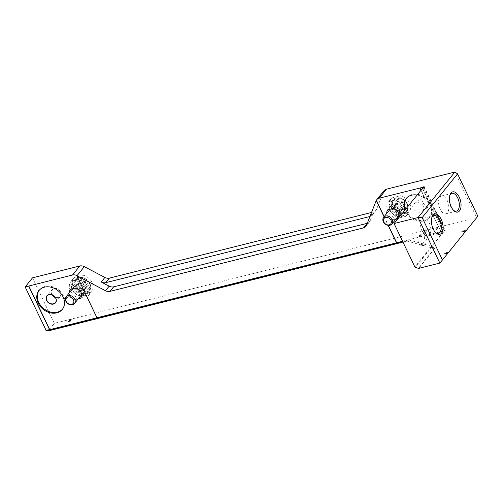 <?xml version="1.0" encoding="UTF-8"?>
<svg xmlns="http://www.w3.org/2000/svg" width="503" height="503" viewBox="0 0 503 503"><rect width="100%" height="100%" fill="white"/><g stroke="black" fill="none" stroke-linecap="round" stroke-linejoin="round"><path stroke-width="0.38" stroke-dasharray="2.52 1.89" d="M425.192 198.867L421.049 190.228L425.236 198.924A14.996 11.915 39 0 1 430.122 205.048A14.996 11.915 39 0 1 431.524 212.04L440.898 231.638L431.524 212.04L440.829 231.462L442.992 230.921L422.621 188.392M420.068 187.952L425.255 198.773L421.068 190.216M82.291 294.362A11.248 8.941 39 0 1 73.501 287.301A11.248 8.941 39 0 1 73.991 277.719A11.248 8.941 39 0 1 74.199 277.474L83.171 275.223A11.248 8.941 39 0 1 91.961 282.29A11.248 8.941 39 0 1 91.471 291.872A11.248 8.941 39 0 1 91.263 292.117L82.291 294.362L79.26 298.103A11.248 8.941 39 0 1 70.477 291.036A11.248 8.941 39 0 1 70.961 281.46A11.248 8.941 39 0 1 71.168 281.215L74.199 277.474M399.791 214.85A11.248 8.941 39 0 1 391.007 207.783A11.248 8.941 39 0 1 391.491 198.201A11.248 8.941 39 0 1 391.699 197.956L400.677 195.711A11.248 8.941 39 0 1 409.461 202.772A11.248 8.941 39 0 1 408.977 212.354A11.248 8.941 39 0 1 408.769 212.599L399.791 214.85L396.766 218.591A11.248 8.941 39 0 1 387.976 211.524A11.248 8.941 39 0 1 388.467 201.942A11.248 8.941 39 0 1 388.674 201.697L391.699 197.956M422.382 188.587L443.514 232.116L432.008 246.338L434.667 248.664L406.965 241.025L48.263 330.855L54.33 323.366L476.662 217.598L454.844 172.07M54.33 323.366L32.513 277.838M376.099 200.848L383.462 191.75L376.54 209.405A6.426 5.105 39 0 1 375.911 210.499A6.426 5.105 39 0 1 373.553 211.964L371.547 212.461M383.462 191.75A6.426 5.105 39 0 1 384.097 190.662M69.86 320.48L70.489 320.807A1.125 0.352 154.4 0 1 70.552 320.864A1.125 0.352 154.4 0 1 69.684 321.669A1.125 0.352 154.4 0 1 68.521 321.838A1.125 0.352 154.4 0 1 68.603 321.587L70.074 321.09L69.332 320.688L69.609 320.348L71.47 319.883L69.86 320.48L69.684 320.115L70.313 320.436A1.125 0.352 154.4 0 1 70.376 320.499A1.125 0.352 154.4 0 1 69.508 321.298A1.125 0.352 154.4 0 1 68.345 321.467A1.125 0.352 154.4 0 1 68.427 321.216L68.603 321.587M436.491 229.877L435.938 229.733L437.082 228.318L438.327 228.004L436.491 229.877L435.881 229.613L436.057 229.984M446.922 253.034L445.344 253.94A1.125 0.352 154.4 0 1 443.948 254.229A1.125 0.352 154.4 0 1 444.35 253.694A1.125 0.352 154.4 0 1 445.394 253.21L444.426 253.996L445.168 253.845L447.569 252.663L446.708 253.726L446.274 253.833L446.746 252.669L445.168 253.569A1.125 0.352 154.4 0 1 443.772 253.858A1.125 0.352 154.4 0 1 444.174 253.323A1.125 0.352 154.4 0 1 445.218 252.839L445.394 253.21M464.847 231.311L461.93 231.864L462.942 231.229L465.426 230.607L464.847 231.311L464.238 231.053L464.414 231.424M439.842 263.082L477.85 216.221M431.599 212.008A14.996 11.915 39 0 1 429.443 217.491A14.996 11.915 39 0 1 416.471 220.616A14.996 11.915 39 0 1 404.928 210.153M417.157 195.045A14.996 11.915 39 0 1 425.255 198.773M384.147 216.636L388.322 225.344M402.57 241.27L441.005 231.644M398.514 218.076A6.746 5.363 39 0 1 398.194 218.522A6.746 5.363 39 0 1 397.974 218.774L397.942 218.78M395.748 219.333L392.856 220.056A6.746 5.363 39 0 1 386.738 213.442M78.248 298.845L75.349 299.574A6.746 5.363 39 0 1 69.232 292.953M76.846 275.556L97.073 317.777M432.008 246.338L408.455 239.843L406.965 241.025M408.455 239.843L402.595 241.308M442.992 230.921L440.961 231.701M422.03 244.452A2.144 1.119 -104.1 0 1 420.892 241.742L421.061 236.203A2.144 1.119 -104.1 0 1 421.382 235.121L425.708 229.777A1.069 0.56 -104.1 0 1 425.89 229.657A1.069 0.56 -104.1 0 1 426.745 230.883A23.138 12.053 -104.1 0 1 424.463 245.068A2.144 1.119 -104.1 0 1 424.01 245.458A2.144 1.119 -104.1 0 1 423.425 245.338L422.03 244.452L419.898 244.986A2.144 1.119 -104.1 0 1 418.76 242.276L418.936 236.731A2.144 1.119 -104.1 0 1 419.257 235.656L423.576 230.311A1.069 0.56 -104.1 0 1 423.759 230.192A1.069 0.56 -104.1 0 1 424.614 231.418A23.138 12.053 -104.1 0 1 422.338 245.602A2.144 1.119 -104.1 0 1 421.879 245.992A2.144 1.119 -104.1 0 1 421.294 245.866L419.898 244.986M443.25 231.129L443.954 230.758A1.069 0.333 154.4 0 1 445.18 230.537A1.069 0.333 154.4 0 1 444.929 230.946L443.514 232.116M453.561 210.355A9.173 4.779 -104.1 0 1 453.128 210.002A9.173 4.779 -104.1 0 1 449.6 195.9A9.173 4.779 -104.1 0 1 449.814 195.384M447.198 200.54A9.173 4.779 -104.1 0 1 445.928 213.769A9.173 4.779 -104.1 0 1 440.194 209.198A9.173 4.779 -104.1 0 1 441.471 195.969A9.173 4.779 -104.1 0 1 447.198 200.54M435.567 232.593A9.173 4.779 -104.1 0 1 435.133 232.235A9.173 4.779 -104.1 0 1 431.599 218.132A9.173 4.779 -104.1 0 1 431.813 217.617M429.204 222.779A9.173 4.779 -104.1 0 1 427.927 236.008A9.173 4.779 -104.1 0 1 422.193 231.437A9.173 4.779 -104.1 0 1 423.469 218.208A9.173 4.779 -104.1 0 1 429.204 222.779M367.284 223.326A6.426 5.105 39 0 0 369.542 221.886A6.426 5.105 39 0 0 370.177 220.792L372.861 213.957A6.426 5.105 39 0 1 372.226 215.045A6.426 5.105 39 0 1 369.969 216.485M388.674 201.697L397.647 199.452A11.248 8.941 39 0 1 406.437 206.513A11.248 8.941 39 0 1 405.946 216.095A11.248 8.941 39 0 1 405.739 216.34L396.766 218.591M405.739 216.34L408.769 212.599M397.647 199.452L400.677 195.711M402.23 213.517L397.112 214.8A6.746 5.363 39 0 1 391.711 210.6A6.746 5.363 39 0 1 391.963 204.771A6.746 5.363 39 0 1 392.183 204.52L397.301 203.237A6.746 5.363 39 0 1 402.702 207.437A6.746 5.363 39 0 1 402.45 213.266A6.746 5.363 39 0 1 402.23 213.517L397.974 218.774M71.168 281.215L80.147 278.964A11.248 8.941 39 0 1 88.93 286.031A11.248 8.941 39 0 1 88.446 295.613A11.248 8.941 39 0 1 88.239 295.852L79.26 298.103M88.239 295.852L91.263 292.117M80.147 278.964L83.171 275.223M84.724 293.035L79.606 294.318A6.746 5.363 39 0 1 74.205 290.112A6.746 5.363 39 0 1 74.457 284.289A6.746 5.363 39 0 1 74.683 284.032L79.801 282.755A6.746 5.363 39 0 1 85.202 286.955A6.746 5.363 39 0 1 84.95 292.777A6.746 5.363 39 0 1 84.724 293.035L80.895 297.763M392.856 220.056L397.112 214.8M387.926 209.776L392.183 204.52M393.05 208.494L397.301 203.237M75.349 299.574L79.606 294.318M70.426 289.288L74.683 284.032M75.544 288.005L79.801 282.755M39.253 290.225A14.996 11.915 39 0 1 39.536 289.866A14.996 11.915 39 0 1 51.96 286.591A14.996 11.915 39 0 1 63.604 296.192A14.996 11.915 39 0 1 62.844 308.735A14.996 11.915 39 0 1 62.548 309.081M406.424 198.276A14.996 11.915 39 0 1 406.701 197.912A14.996 11.915 39 0 1 419.125 194.636A14.996 11.915 39 0 1 430.775 204.237A14.996 11.915 39 0 1 430.015 216.78A14.996 11.915 39 0 1 417.044 219.912A14.996 11.915 39 0 1 405.5 209.443M423.476 206.067C421.13 202.684 418.144 201.822 414.529 203.482C409.14 206.871 417.169 214.982 422.187 211.216C423.916 209.877 424.343 208.16 423.476 206.067M428.355 202.709A5.357 2.289 55.5 0 1 428.569 206.821A5.357 2.289 55.5 0 1 423.652 203.709A5.357 2.289 55.5 0 1 422.501 198A5.357 2.289 55.5 0 1 428.355 202.709M464.238 231.053L464.602 231.191M464.426 230.827L461.754 231.493L461.93 231.864M461.754 231.493L462.131 231.613M461.955 231.248L462.766 230.858L462.942 231.229M462.766 230.858L463.559 231.072M463.382 230.707L462.578 231.091L462.754 231.455M462.578 231.091L464.627 230.575L464.803 230.946M464.627 230.575L464.986 230.714M464.81 230.349L465.426 230.607M465.25 230.242L464.671 230.946M445.218 252.839L445.193 253.455M446.966 252.814L446.79 252.449L444.25 253.631L445.017 253.091M446.79 252.449L447.569 252.663M447.393 252.299L446.532 253.361L446.708 253.726M446.532 253.361L446.098 253.468L446.274 253.833M446.098 253.468L446.746 252.669M435.761 229.362L436.051 229.01L436.227 229.374M436.051 229.01L436.34 229.632M436.17 229.261L437.113 228.098L437.289 228.463M437.113 228.098L436.711 228.199L436.887 228.563M436.711 228.199L437.082 228.318M436.912 227.947L438.151 227.639L438.327 228.004M438.151 227.639L438.126 228.255M437.95 227.884L437.547 227.985L437.723 228.356M437.547 227.985L436.315 229.506M68.427 321.216L69.037 321.474M69.332 320.688L69.156 320.323L69.898 320.725L68.861 321.109M69.156 320.323L69.433 319.977L69.609 320.348M69.433 319.977L71.294 319.512L71.47 319.883M71.294 319.512L71.269 320.128M71.093 319.763L69.684 320.115M402.098 209.72A4.948 3.93 -141 0 0 404.632 206.714L402.098 209.72L397.54 208.487A4.948 3.93 -141 0 0 402.098 209.72L400.463 211.744L402.997 208.732L400.966 204.495L396.402 203.262L393.868 206.274L395.899 210.512L400.463 211.744M402.601 202.47L404.632 206.714A4.948 3.93 -141 0 0 402.601 202.47A4.948 3.93 -141 0 0 398.036 201.244L402.601 202.47L400.966 204.495M395.509 204.249A4.948 3.93 -141 0 0 397.54 208.487L395.509 204.249L398.036 201.244A4.948 3.93 -141 0 0 395.509 204.249L393.868 206.274M401.639 207.909A5.357 4.257 -141 0 0 397.483 204.482A5.357 4.257 -141 0 0 393.044 205.652A5.357 4.257 -141 0 0 394.528 212.329A5.357 4.257 -141 0 0 401.369 212.392A5.357 4.257 -141 0 0 401.639 207.909M401.734 210.241A4.282 3.408 -141 0 0 401.979 206.614A4.282 3.408 -141 0 0 398.684 203.878A4.282 3.408 -141 0 0 395.138 204.765A4.282 3.408 -141 0 0 394.886 208.393A4.282 3.408 -141 0 0 398.181 211.128A4.282 3.408 -141 0 0 401.734 210.241M395.899 210.512L397.54 208.487M402.997 208.732L404.632 206.714M396.402 203.262L398.036 201.244M399.011 208.971A2.678 2.125 -141 0 0 396.936 207.255A2.678 2.125 -141 0 0 394.717 207.84A2.678 2.125 -141 0 0 394.578 210.078A2.678 2.125 -141 0 0 396.66 211.794A2.678 2.125 -141 0 0 398.879 211.21A2.678 2.125 -141 0 0 399.011 208.971M400.036 207.708A2.678 2.125 -141 0 0 397.955 205.991A2.678 2.125 -141 0 0 395.735 206.576A2.678 2.125 -141 0 0 396.483 209.914A2.678 2.125 -141 0 0 399.904 209.946A2.678 2.125 -141 0 0 400.036 207.708M84.598 289.238A4.948 3.93 -141 0 0 87.132 286.226L84.598 289.238L80.034 288.005A4.948 3.93 -141 0 0 84.598 289.238L82.964 291.256L85.491 288.25L83.46 284.013L78.902 282.78L76.368 285.786L78.399 290.024L82.964 291.256M85.101 281.988L87.132 286.226A4.948 3.93 -141 0 0 85.101 281.988A4.948 3.93 -141 0 0 80.537 280.756L85.101 281.988L83.46 284.013M78.003 283.767A4.948 3.93 -141 0 0 80.034 288.005L78.003 283.767L80.537 280.756A4.948 3.93 -141 0 0 78.003 283.767L76.368 285.786M84.139 287.42A5.357 4.257 -141 0 0 79.977 283.994A5.357 4.257 -141 0 0 75.538 285.163A5.357 4.257 -141 0 0 77.028 291.841A5.357 4.257 -141 0 0 83.869 291.903A5.357 4.257 -141 0 0 84.139 287.42M84.227 289.753A4.282 3.408 -141 0 0 84.479 286.132A4.282 3.408 -141 0 0 81.178 283.396A4.282 3.408 -141 0 0 77.632 284.283A4.282 3.408 -141 0 0 77.38 287.905A4.282 3.408 -141 0 0 80.681 290.64A4.282 3.408 -141 0 0 84.227 289.753M78.399 290.024L80.034 288.005M85.491 288.25L87.132 286.226M78.902 282.78L80.537 280.756M81.511 288.483A2.678 2.125 -141 0 0 79.43 286.767A2.678 2.125 -141 0 0 77.21 287.351A2.678 2.125 -141 0 0 77.078 289.596A2.678 2.125 -141 0 0 79.16 291.312A2.678 2.125 -141 0 0 81.373 290.721A2.678 2.125 -141 0 0 81.511 288.483M82.536 287.219A2.678 2.125 -141 0 0 80.455 285.503A2.678 2.125 -141 0 0 78.235 286.094A2.678 2.125 -141 0 0 78.977 289.432A2.678 2.125 -141 0 0 82.398 289.458A2.678 2.125 -141 0 0 82.536 287.219M434.667 248.664L418.716 268.369M384.041 216.768L388.14 225.319M384.085 216.718L388.209 225.331M408.405 239.956L402.639 241.402M407.179 241L402.953 242.056L407.116 241.031M443.174 231.99L414.874 266.948M432.184 246.527L415.333 267.344M434.435 248.52L418.377 268.351M423.363 187.776L443.954 230.758M423.991 187.254L444.929 230.946M370.045 216.296L373.553 211.964M372.861 213.957L376.54 209.405M370.177 220.792L366.492 225.344M51.998 294.84A5.357 4.257 39 0 1 51.979 289.816A5.357 4.257 39 0 1 56.411 288.647A5.357 4.257 39 0 1 60.574 292.073A5.357 4.257 39 0 1 60.303 296.556A5.357 4.257 39 0 1 55.38 297.581M52.79 295.186A5.036 3.999 39 0 1 53.658 288.898A5.036 3.999 39 0 1 60.429 291.991A5.036 3.999 39 0 1 59.8 296.588A5.036 3.999 39 0 1 54.884 296.877M421.294 245.866L423.425 245.338M418.76 242.276L420.892 241.742M418.936 236.731L421.061 236.203M419.257 235.656L421.382 235.121M423.576 230.311L425.708 229.777M424.614 231.418L426.745 230.883M422.338 245.602L424.463 245.068M445.168 253.569L445.344 253.94M444.992 253.481L445.168 253.845M70.313 320.436L70.489 320.807M69.867 320.694L70.043 321.059M406.896 203.772A8.249 6.552 -141 0 0 393.723 200.213A8.249 6.552 -141 0 0 399.589 212.461A8.249 6.552 -141 0 0 406.896 203.772M407.279 203.998A9.104 7.237 -141 0 0 400.212 198.169A9.104 7.237 -141 0 0 392.667 200.156A9.104 7.237 -141 0 0 395.188 211.511A9.104 7.237 -141 0 0 406.82 211.612A9.104 7.237 -141 0 0 407.279 203.998M405.072 206.727A9.104 7.237 -141 0 0 397.999 200.898A9.104 7.237 -141 0 0 390.454 202.885A9.104 7.237 -141 0 0 392.981 214.24A9.104 7.237 -141 0 0 404.607 214.341A9.104 7.237 -141 0 0 405.072 206.727M404.035 207.311A8.249 6.552 -141 0 0 390.856 203.753A8.249 6.552 -141 0 0 396.722 215.994A8.249 6.552 -141 0 0 404.035 207.311M89.396 283.283A8.249 6.552 -141 0 0 76.217 279.731A8.249 6.552 -141 0 0 82.083 291.973A8.249 6.552 -141 0 0 89.396 283.283M89.779 283.516A9.104 7.237 -141 0 0 82.706 277.681A9.104 7.237 -141 0 0 75.161 279.674A9.104 7.237 -141 0 0 77.688 291.023A9.104 7.237 -141 0 0 89.314 291.13A9.104 7.237 -141 0 0 89.779 283.516M87.566 286.245A9.104 7.237 -141 0 0 80.499 280.41A9.104 7.237 -141 0 0 72.954 282.403A9.104 7.237 -141 0 0 75.475 293.752A9.104 7.237 -141 0 0 87.107 293.859A9.104 7.237 -141 0 0 87.566 286.245M86.535 286.823A8.249 6.552 -141 0 0 73.356 283.271A8.249 6.552 -141 0 0 79.223 295.512A8.249 6.552 -141 0 0 86.535 286.823M431.524 212.09L440.861 231.581M424.243 186.846L445.18 230.537M453.128 210.002L454.014 210.795M449.6 195.9L450.009 194.78M451.964 193.341L441.471 195.969M456.422 211.141L445.928 213.769M435.133 232.235L436.019 233.027M431.599 218.132L432.008 217.019M433.97 215.573L423.469 218.208M438.427 233.379L427.927 236.008M372.226 215.045L375.911 210.499M369.542 221.886L365.863 226.432M388.467 201.942L391.491 198.201M405.946 216.095L408.977 212.354M70.961 281.46L73.991 277.719M88.446 295.613L91.471 291.872M387.706 210.028L391.963 204.771M398.194 218.522L402.45 213.266M70.206 289.546L74.457 284.289M80.694 298.034L84.95 292.777M62.271 309.446L62.844 308.735M38.964 290.571L39.536 289.866M55.431 302.567L60.303 296.556C61.272 295.274 61.366 293.758 60.599 292.004C57.883 288.225 55.009 287.496 51.979 289.816L47.106 295.833M429.443 217.491L430.015 216.78M406.128 198.622L406.701 197.912M422.187 211.216L428.569 206.821M414.529 203.482L422.501 198M423.759 230.192L425.89 229.657M421.879 245.992L424.01 245.458M443.772 253.858L443.948 254.229M444.25 253.631L444.426 253.996M68.345 321.467L68.521 321.838M70.376 320.499L70.552 320.864M68.817 321.241L68.993 321.612M69.898 320.725L70.074 321.09M407.342 203.803C408.662 206.758 408.486 209.361 406.82 211.612L404.607 214.341C398.98 222.112 384.028 210.009 390.454 202.885L392.667 200.156C395.943 195.648 404.821 197.943 407.342 203.803M393.044 205.652L390.152 209.217M401.369 212.392L399.168 215.108M395.735 206.576L394.717 207.84M399.904 209.946L398.879 211.21M89.842 283.321C91.162 286.276 90.986 288.879 89.314 291.13L87.107 293.859C81.48 301.63 66.528 289.521 72.954 282.403L75.161 279.674C78.443 275.166 87.321 277.461 89.842 283.321M75.538 285.163L72.652 288.735M83.869 291.903L81.662 294.626M78.235 286.094L77.21 287.351M82.398 289.458L81.373 290.721"/><path stroke-width="0.75" d="M367.284 223.326A6.426 5.105 39 0 1 367.19 223.351L363.506 227.897A6.426 5.105 39 0 0 365.863 226.432A6.426 5.105 39 0 0 366.492 225.344L376.099 200.848A6.426 5.105 39 0 1 376.25 200.508L376.357 200.364A6.426 5.105 39 0 1 376.816 199.653L384.097 190.662A6.426 5.105 39 0 1 386.455 189.197L454.844 172.07L418.031 217.548L422.162 217.598L442.451 259.95L439.842 263.082L418.031 217.548L394.082 223.546L422.382 188.587L423.991 187.254A1.069 0.333 154.4 0 0 424.243 186.846A1.069 0.333 154.4 0 0 423.023 187.066L420.005 188.028L421.049 190.228L420.011 188.047M376.816 199.653A6.426 5.105 39 0 1 379.174 198.195L420.005 188.028M402.639 241.402L46.257 330.653L25.15 286.936L32.513 277.838L79.795 265.993A6.426 5.105 39 0 1 84.334 266.665L104.876 277.442A6.426 5.105 39 0 0 109.415 278.115L371.547 212.461M439.842 263.082L418.716 268.369A0.641 0.509 39 0 1 418.377 268.351L415.333 267.344A0.641 0.509 39 0 1 414.874 266.948L394.082 223.546M441.206 219.302A10.418 5.426 -104.1 0 1 442.414 231.512A10.418 5.426 -104.1 0 1 436.019 233.027A10.418 5.426 -104.1 0 1 432.008 217.019A10.418 5.426 -104.1 0 1 441.206 219.302M459.208 197.069A10.418 5.426 -104.1 0 1 460.415 209.273A10.418 5.426 -104.1 0 1 454.014 210.795A10.418 5.426 -104.1 0 1 450.009 194.78A10.418 5.426 -104.1 0 1 459.208 197.069M442.451 259.95L477.85 216.221L457.56 173.868L454.844 172.07M422.162 217.598L457.56 173.868M363.506 227.897L110.006 291.382A6.426 5.105 39 0 1 105.473 290.715L76.972 275.763L84.334 266.665M25.15 286.936L28.715 286.025L49.665 329.698L97.029 317.833L76.814 275.682A6.426 5.105 39 0 1 76.972 275.763M404.928 210.153A14.996 11.915 39 0 1 406.128 198.622A14.996 11.915 39 0 1 417.157 195.045M376.357 200.364L384.147 216.636M388.322 225.344L396.66 242.748L402.57 241.27M386.738 213.442A6.746 5.363 39 0 1 387.706 210.028A6.746 5.363 39 0 1 387.926 209.776L393.05 208.494A6.746 5.363 39 0 1 398.514 218.076M397.942 218.78L395.748 219.333M402.595 241.308L96.966 317.777M63.032 296.902A14.996 11.915 39 0 1 62.271 309.446A14.996 11.915 39 0 1 43.12 309.27A14.996 11.915 39 0 1 38.964 290.571A14.996 11.915 39 0 1 51.388 287.295A14.996 11.915 39 0 1 63.032 296.902M69.232 292.953A6.746 5.363 39 0 1 70.206 289.546A6.746 5.363 39 0 1 70.426 289.288L75.544 288.005A6.746 5.363 39 0 1 80.945 292.212A6.746 5.363 39 0 1 80.694 298.034A6.746 5.363 39 0 1 80.474 298.292L78.248 298.845M28.715 286.025L72.514 274.99A6.426 5.105 39 0 1 76.846 275.556L76.777 275.638M28.778 285.943L49.715 329.635L96.991 317.795M49.608 329.635L45.955 330.352M422.193 187.5L422.621 188.392M46.257 330.653L48.087 330.93A0.641 0.333 -104.1 0 0 48.225 330.899M449.814 195.384A9.173 4.779 -104.1 0 1 451.964 193.341A9.173 4.779 -104.1 0 1 457.699 197.912A9.173 4.779 -104.1 0 1 456.422 211.141A9.173 4.779 -104.1 0 1 453.561 210.355M431.813 217.617A9.173 4.779 -104.1 0 1 433.97 215.573A9.173 4.779 -104.1 0 1 439.697 220.144A9.173 4.779 -104.1 0 1 438.427 233.379A9.173 4.779 -104.1 0 1 435.567 232.593M367.19 223.351L113.691 286.836A6.426 5.105 39 0 1 109.157 286.163L101.197 281.988L104.876 277.442M369.969 216.485A6.426 5.105 39 0 1 369.868 216.51L105.731 282.661A6.426 5.105 39 0 1 101.197 281.988M80.474 298.292L80.895 297.763M62.548 309.081A14.996 11.915 39 0 1 43.692 308.565A14.996 11.915 39 0 1 39.253 290.225M405.5 209.443A14.996 11.915 39 0 1 406.424 198.276M392.227 219.541A5.357 4.257 -141 0 0 388.065 216.114A5.357 4.257 -141 0 0 383.626 217.283A5.357 4.257 -141 0 0 385.109 223.961A5.357 4.257 -141 0 0 391.95 224.024A5.357 4.257 -141 0 0 392.227 219.541M390.95 220.257A4.307 3.42 -141 0 0 384.078 218.396A4.307 3.42 -141 0 0 387.134 224.791A4.307 3.42 -141 0 0 390.95 220.257M74.721 299.059A5.357 4.257 -141 0 0 70.565 295.626A5.357 4.257 -141 0 0 66.126 296.795A5.357 4.257 -141 0 0 67.609 303.472A5.357 4.257 -141 0 0 74.45 303.535A5.357 4.257 -141 0 0 74.721 299.059M73.451 299.769A4.307 3.42 -141 0 0 66.572 297.914A4.307 3.42 -141 0 0 69.634 304.302A4.307 3.42 -141 0 0 73.451 299.769M420.024 188.04L421.068 190.216M379.174 198.195L386.455 189.197M376.25 200.508L384.041 216.768M388.14 225.319L396.414 242.584M376.288 200.446L384.085 216.718M388.209 225.331L396.553 242.748M76.796 275.669L96.909 317.651M72.514 274.99L79.795 265.993M48.156 330.93L402.96 242.075L48.087 330.93M28.665 286.056L49.464 329.471M423.023 187.066L423.363 187.776M109.157 286.163L105.473 290.715M105.731 282.661L109.415 278.115M113.691 286.836L110.006 291.382M55.802 298.147A5.571 4.426 39 0 1 50.866 304.013A5.571 4.426 39 0 1 46.905 295.745A5.571 4.426 39 0 1 55.802 298.147M55.707 298.09A5.357 4.257 39 0 1 55.431 302.567A5.357 4.257 39 0 1 48.59 302.51A5.357 4.257 39 0 1 47.106 295.833A5.357 4.257 39 0 1 51.545 294.657A5.357 4.257 39 0 1 55.707 298.09M55.38 297.581A5.357 4.257 39 0 1 51.998 294.84M54.884 296.877A5.036 3.999 39 0 1 52.79 295.186M76.783 275.663L96.928 317.714M55.431 302.567C56.361 301.36 56.449 299.882 55.688 298.141C52.746 293.274 47.659 294.186 47.106 295.833M390.152 209.217L383.626 217.283M399.168 215.108L391.95 224.024M72.652 288.735L66.126 296.795M81.662 294.626L74.45 303.535"/></g></svg>
